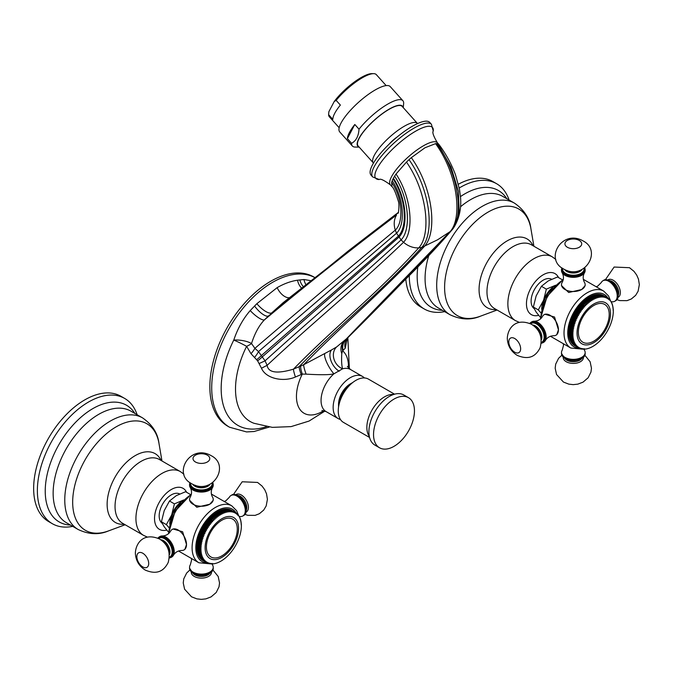 <?xml version="1.0" encoding="UTF-8"?>
<svg xmlns="http://www.w3.org/2000/svg" width="673" height="673" viewBox="0 0 673 673"><rect width="100%" height="100%" fill="white"/><g stroke="black" fill="none" stroke-linecap="round" stroke-linejoin="round"><path stroke-width="1.01" d="M201.151 549.193L196.743 546.653L201.151 549.193L200.461 549.858A28.931 16.699 120 0 0 200.478 550.278L201.193 550.623L200.537 551.305A28.931 16.699 120 0 0 200.571 551.7L201.311 552.003L200.689 552.693A28.931 16.699 120 0 0 200.739 553.071L201.505 553.315L200.916 554.022A28.931 16.699 120 0 0 200.991 554.384L201.782 554.577L201.219 555.284A28.931 16.699 120 0 0 201.328 555.629L202.136 555.763L201.606 556.47A28.931 16.699 120 0 0 201.732 556.798L202.556 556.882L202.068 557.589A28.931 16.699 120 0 0 202.22 557.892L203.053 557.925L202.607 558.632A28.931 16.699 120 0 0 202.775 558.91L203.625 558.893L203.221 559.583A28.931 16.699 120 0 0 203.406 559.843L204.264 559.768L203.894 560.449A28.931 16.699 120 0 0 204.104 560.685L204.971 560.559L204.642 561.232A28.931 16.699 120 0 0 204.87 561.433L205.745 561.265L205.45 561.913A28.931 16.699 120 0 0 205.694 562.09L206.569 561.871L206.325 562.502A28.931 16.699 120 0 0 206.451 562.578A28.931 16.699 120 0 0 206.586 562.653L207.461 562.384L207.25 562.99A28.931 16.699 120 0 0 207.528 563.108L208.403 562.796L208.235 563.377A28.931 16.699 120 0 0 208.521 563.469L209.396 563.116L209.269 563.663A28.931 16.699 120 0 0 209.572 563.73L210.43 563.326L210.346 563.848A28.931 16.699 120 0 0 210.657 563.881L211.515 563.444L211.465 563.932A28.931 16.699 120 0 0 211.793 563.932L212.634 563.461L212.626 563.907A28.931 16.699 120 0 0 212.962 563.881L213.812 563.772A28.931 16.699 120 0 0 214.157 563.722L215.032 563.545A28.931 16.699 120 0 0 215.385 563.461L216.277 563.208A28.931 16.699 120 0 0 216.63 563.091L217.539 562.771A28.931 16.699 120 0 0 217.901 562.628L218.809 562.233A28.931 16.699 120 0 0 219.171 562.064L220.088 561.602A28.931 16.699 120 0 0 220.458 561.4L221.375 560.87A28.931 16.699 120 0 0 221.745 560.651L222.662 560.054A28.931 16.699 120 0 0 223.024 559.801L223.932 559.145A28.931 16.699 120 0 0 224.294 558.868L225.203 558.144A28.931 16.699 120 0 0 225.556 557.85L226.448 557.067A28.931 16.699 120 0 0 226.801 556.748L227.676 555.915A28.931 16.699 120 0 0 228.021 555.578L228.87 554.695A28.931 16.699 120 0 0 229.207 554.333L230.04 553.399A28.931 16.699 120 0 0 230.368 553.021L231.176 552.037A28.931 16.699 120 0 0 231.487 551.641L232.261 550.623A28.931 16.699 120 0 0 232.564 550.211L233.312 549.16A28.931 16.699 120 0 0 233.598 548.739L234.305 547.654A28.931 16.699 120 0 0 234.583 547.216L235.247 546.097A28.931 16.699 120 0 0 235.508 545.652L236.139 544.516A28.931 16.699 120 0 0 236.383 544.053L236.963 542.901A28.931 16.699 120 0 0 237.19 542.438L237.729 541.269A28.931 16.699 120 0 0 237.939 540.798L238.427 539.62A28.931 16.699 120 0 0 238.621 539.149L239.058 537.963A28.931 16.699 120 0 0 239.226 537.491L239.613 536.305A28.931 16.699 120 0 0 239.765 535.826L240.101 534.648A28.931 16.699 120 0 0 240.227 534.177L240.505 533.008A28.931 16.699 120 0 0 240.614 532.536L240.841 531.376A28.931 16.699 120 0 0 240.917 530.921L241.094 529.777A28.931 16.699 120 0 0 241.153 529.331L241.262 528.212A28.931 16.699 120 0 0 241.296 527.767L241.355 526.673A28.931 16.699 120 0 0 241.371 526.244L241.371 525.184A28.931 16.699 -60 0 0 241.355 524.772L241.111 524.629M234.583 512.06L230.864 509.907A28.931 16.699 -60 0 0 230.587 509.789L234.305 511.934A28.931 16.699 -60 0 1 234.583 512.06L234.827 512.927L235.247 512.397L231.495 510.277A28.931 16.699 -60 0 1 231.663 510.319A28.931 16.699 -60 0 1 231.79 510.395M229.594 509.427A28.931 16.699 -60 0 1 229.88 509.52L233.598 511.665A28.931 16.699 -60 0 0 233.312 511.573L229.417 509.562M228.542 509.175A28.931 16.699 -60 0 1 228.845 509.234L232.564 511.379A28.931 16.699 -60 0 0 232.261 511.32L228.315 509.368M227.449 509.015A28.931 16.699 -60 0 1 227.768 509.049L231.487 511.194A28.931 16.699 -60 0 0 231.176 511.169L227.171 509.276M226.321 508.965A28.931 16.699 -60 0 1 226.65 508.973L230.368 511.118A28.931 16.699 -60 0 0 230.04 511.118L226.321 508.965L225.993 509.293M225.152 509.024A28.931 16.699 -60 0 1 225.489 508.998L229.207 511.144A28.931 16.699 -60 0 0 228.87 511.169L225.152 509.024L224.79 509.411M223.958 509.183A28.931 16.699 -60 0 1 224.302 509.125L228.021 511.27A28.931 16.699 -60 0 0 227.676 511.329L223.958 509.183L223.562 509.638M222.729 509.444A28.931 16.699 -60 0 1 223.083 509.36L226.801 511.505A28.931 16.699 -60 0 0 226.448 511.589L222.729 509.444L222.309 509.966M221.484 509.806A28.931 16.699 -60 0 1 221.838 509.688L225.556 511.842A28.931 16.699 -60 0 0 225.203 511.951L221.484 509.806L221.047 510.395M220.214 510.269A28.931 16.699 -60 0 1 220.576 510.126L224.294 512.279A28.931 16.699 -60 0 0 223.932 512.422L220.214 510.269L219.768 510.933M218.944 510.832A28.931 16.699 -60 0 1 219.305 510.664L223.024 512.809A28.931 16.699 -60 0 0 222.662 512.986L218.944 510.832L218.481 511.564M217.657 511.497A28.931 16.699 -60 0 1 218.018 511.295L221.745 513.449A28.931 16.699 -60 0 0 221.375 513.642L217.657 511.497L217.194 512.296M216.37 512.254A28.931 16.699 -60 0 1 216.74 512.027L220.458 514.172A28.931 16.699 -60 0 0 220.088 514.399L216.37 512.254L215.94 513.062L215.453 512.851A28.931 16.699 -60 0 0 215.091 513.095L214.695 513.92L214.174 513.76A28.931 16.699 -60 0 0 213.821 514.029L213.45 514.862L212.912 514.752A28.931 16.699 -60 0 0 212.559 515.047L211.667 515.829A28.931 16.699 -60 0 0 211.314 516.149L210.439 516.982A28.931 16.699 -60 0 0 210.094 517.327L209.244 518.21A28.931 16.699 -60 0 0 208.908 518.572L208.075 519.506A28.931 16.699 -60 0 0 207.747 519.884L206.939 520.86A28.931 16.699 -60 0 0 206.628 521.255L205.854 522.273A28.931 16.699 -60 0 0 205.551 522.685L204.802 523.737A28.931 16.699 -60 0 0 204.516 524.166L203.81 525.251A28.931 16.699 -60 0 0 203.532 525.689L202.859 526.799A28.931 16.699 -60 0 0 202.607 527.245L201.976 528.389A28.931 16.699 -60 0 0 201.732 528.843L201.143 529.996A28.931 16.699 -60 0 0 200.924 530.459L200.386 531.636A28.931 16.699 -60 0 0 200.175 532.099L199.688 533.285A28.931 16.699 -60 0 0 199.494 533.756L199.057 534.942A28.931 16.699 -60 0 0 198.888 535.414L198.493 536.6A28.931 16.699 -60 0 0 198.35 537.071L198.013 538.249A28.931 16.699 -60 0 0 197.887 538.72L197.601 539.897A28.931 16.699 -60 0 0 197.5 540.36L197.273 541.521A28.931 16.699 -60 0 0 197.197 541.975L197.021 543.119A28.931 16.699 -60 0 0 196.962 543.574L197.366 543.935L196.853 544.693A28.931 16.699 -60 0 0 196.819 545.13L197.248 545.45L196.76 546.224A28.931 16.699 -60 0 0 196.743 546.653M197.206 546.922L196.743 547.713A28.931 16.699 -60 0 0 196.76 548.133L200.478 550.278M197.214 548.394L196.819 549.16A28.931 16.699 -60 0 0 196.853 549.555L200.571 551.7M197.315 549.824L196.962 550.548A28.931 16.699 -60 0 0 197.021 550.926L200.739 553.071M197.492 551.195L197.197 551.868A28.931 16.699 -60 0 0 197.273 552.239L200.991 554.384M197.753 552.508L197.5 553.13A28.931 16.699 -60 0 0 197.601 553.484L201.328 555.629M198.089 553.761L197.887 554.325A28.931 16.699 -60 0 0 198.013 554.653L201.732 556.798M198.51 554.939L198.35 555.444A28.931 16.699 -60 0 0 198.493 555.747L202.22 557.892M199.006 556.041L198.888 556.478A28.931 16.699 -60 0 0 199.057 556.764L202.775 558.91M199.578 557.067L199.494 557.437A28.931 16.699 -60 0 0 199.688 557.69L203.406 559.843M200.226 558.01L200.175 558.304A28.931 16.699 -60 0 0 200.386 558.54L204.104 560.685M200.949 558.868L200.924 559.086A28.931 16.699 -60 0 0 201.143 559.288L204.87 561.433M201.74 559.633L201.732 559.768A28.931 16.699 -60 0 0 201.976 559.944L205.694 562.09M172.995 528.978L182.619 531.754L186.514 544.499A11.836 6.831 -120 0 0 178.143 530.004A11.836 6.831 60 0 0 172.229 529.424L172.995 528.978M189.559 499.408A11.836 6.831 180 0 0 193.025 504.237A11.836 6.831 0 0 0 209.757 504.237A11.836 6.831 0 0 0 213.223 499.408L213.223 500.291L209.757 504.237L196.777 507.24L189.559 500.291L189.559 499.408A11.836 6.831 180 0 1 190.291 497.044C191.931 493.889 191.931 490.743 190.291 487.605A11.836 6.831 180 0 1 189.559 485.233L189.559 484.266A11.836 6.831 0 0 0 193.025 489.103A11.836 6.831 0 0 0 205.921 490.583A11.836 6.831 0 0 0 213.223 484.266L212.887 482.566M184.831 549.479L186.514 544.499A11.836 6.831 -120 0 1 184.066 549.917L184.831 549.479M171.026 520.052A18.407 10.625 -60 0 1 180.844 503.051M190.484 494.546L185.58 491.719L176.284 495.648L169.478 501.015L174.425 503.875L183.721 499.946A19.727 11.391 120 0 0 183.721 499.946A19.727 11.391 120 0 0 171.649 514.971A19.727 11.391 120 0 0 169.773 524.124M174.425 503.875L171.649 514.971L166.374 524.629L169.007 527.666M169.478 501.015L164.204 510.681L161.427 521.777L166.374 524.629M161.427 521.777L164.204 526.782L168.502 532.133M162.058 523.215A17.094 9.868 -60 0 1 159.173 515.838A17.094 9.868 -60 0 1 166.525 498.76A17.094 9.868 -60 0 1 179.632 493.948M137.149 414.761A72.322 41.76 -60 0 0 124.673 398.441A72.322 41.76 -60 0 0 68.94 417.824A72.322 41.76 -60 0 0 37.368 490.609A72.322 41.76 120 0 0 52.351 523.712A72.322 41.76 120 0 0 72.718 526.362M52.351 523.712L48.633 521.567A72.322 41.76 120 0 1 33.65 488.455A72.322 41.76 -60 0 1 65.222 415.67A72.322 41.76 -60 0 1 120.955 396.296L124.673 398.441M169.31 558.052L170.95 557.488A11.836 6.831 -120 0 0 172.768 548.007A11.836 6.831 -120 0 0 165.036 537.576A11.836 6.831 -120 0 0 159.114 536.987L159.955 536.507A11.836 6.831 60 0 1 162.37 535.96C165.911 535.809 168.637 534.236 170.547 531.241A11.836 6.831 60 0 1 172.229 529.424M162.37 535.96A11.836 6.831 60 0 1 165.869 537.096A11.836 6.831 -120 0 1 173.474 555.191A11.836 6.831 -120 0 1 171.792 557.008L170.95 557.488M173.474 555.191C175.375 552.197 178.101 550.623 181.643 550.472A11.836 6.831 -120 0 0 184.066 549.917M231.832 495.008C232.875 494.007 234.953 494.192 238.074 495.564C245.25 499.307 249.237 512.893 243.66 515.51A11.836 6.831 60 0 0 245.477 506.029A11.836 6.831 60 0 0 237.746 495.597A11.836 6.831 60 0 0 231.832 495.008L230.99 495.496A11.836 6.831 -120 0 1 236.913 496.077A11.836 6.831 60 0 1 244.644 506.508A11.836 6.831 60 0 1 242.827 515.989A11.836 6.831 60 0 1 240.412 516.544L239.226 516.586M230.99 495.496A11.836 6.831 -120 0 0 229.308 497.313L225.867 500.779L224.286 501.511M211.945 563.848L212.491 564.899A11.836 6.831 180 0 1 213.223 567.263A11.836 6.831 180 0 1 205.921 573.581A11.836 6.831 180 0 1 193.025 572.092A11.836 6.831 0 0 1 189.559 567.263A11.836 6.831 0 0 1 190.291 564.899L191.569 560.18L191.418 558.447M213.223 499.408A11.836 6.831 0 0 0 212.491 497.044C210.851 493.898 210.851 490.752 212.491 487.605A11.836 6.831 0 0 0 213.223 485.233L213.223 484.266M190.291 487.605A11.836 6.831 180 0 0 193.025 490.07A11.836 6.831 0 0 0 212.491 487.605M210.346 563.848L209.892 563.587M209.269 563.663L208.765 563.377M208.235 563.377L207.679 563.057M207.25 562.99L206.636 562.636M205.45 561.913L201.732 559.768M204.642 561.232L200.924 559.086M203.894 560.449L200.175 558.304M203.221 559.583L199.494 557.437M202.607 558.632L198.888 556.478M202.068 557.589L198.35 555.444M201.606 556.47L197.887 554.325M201.219 555.284L197.5 553.13M200.916 554.022L197.197 551.868M200.689 552.693L196.962 550.548M200.537 551.305L196.819 549.16M200.461 549.858L196.743 547.713M200.461 548.798A28.931 16.699 -60 0 1 200.478 548.369L196.76 546.224M197.248 545.45L201.193 547.721L200.478 548.369M201.193 547.721L196.819 545.13M200.537 547.275A28.931 16.699 -60 0 1 200.571 546.838L196.853 544.693M197.366 543.935L201.311 546.215L200.571 546.838M201.311 546.215L196.962 543.574M200.689 545.719A28.931 16.699 -60 0 1 200.739 545.265L197.021 543.119M197.559 542.388L201.505 544.667L200.739 545.265M201.505 544.667L197.197 541.975M200.916 544.129A28.931 16.699 -60 0 1 200.991 543.666L197.273 541.521M197.837 540.814L201.782 543.094L200.991 543.666M201.782 543.094L197.5 540.36M201.219 542.505A28.931 16.699 -60 0 1 201.328 542.043L197.601 539.897M198.182 539.216L202.136 541.496L201.328 542.043M202.136 541.496L197.887 538.72M201.606 540.865A28.931 16.699 -60 0 1 201.732 540.402L198.013 538.249M198.611 537.609L202.556 539.889L201.732 540.402M202.556 539.889L198.35 537.071M202.068 539.216A28.931 16.699 -60 0 1 202.22 538.745L198.493 536.6M199.107 535.994L203.053 538.274L202.22 538.745M203.053 538.274L198.888 535.414M202.607 537.559A28.931 16.699 -60 0 1 202.775 537.088L199.057 534.942M199.679 534.37L203.625 536.65L202.775 537.088M203.625 536.65L199.494 533.756M203.221 535.901A28.931 16.699 -60 0 1 203.406 535.43L199.688 533.285M200.318 532.755L204.264 535.035L203.406 535.43M204.264 535.035L200.175 532.099M203.894 534.253A28.931 16.699 -60 0 1 204.104 533.782L200.386 531.636M201.025 531.148L204.971 533.428L204.104 533.782M204.971 533.428L204.642 532.612L200.924 530.459M204.642 532.612A28.931 16.699 -60 0 1 204.87 532.15L201.143 529.996M201.791 529.558L205.745 531.838L204.87 532.15M205.745 531.838L205.45 530.989L201.732 528.843M205.45 530.989A28.931 16.699 -60 0 1 205.694 530.534L201.976 528.389M202.623 527.985L206.569 530.265L205.694 530.534M206.569 530.265L206.325 529.399L202.607 527.245M206.325 529.399A28.931 16.699 -60 0 1 206.586 528.944L202.859 526.799M203.515 526.446L207.461 528.726L206.586 528.944M207.461 528.726L207.25 527.834L203.532 525.689M207.25 527.834A28.931 16.699 -60 0 1 207.528 527.396L203.81 525.251M204.457 524.948L208.403 527.228L207.528 527.396M208.403 527.228L208.235 526.311L204.516 524.166M208.235 526.311A28.931 16.699 -60 0 1 208.521 525.882L204.802 523.737M205.45 523.485L209.396 525.764L208.521 525.882M209.396 525.764L209.269 524.831L205.551 522.685M209.269 524.831A28.931 16.699 -60 0 1 209.572 524.418L205.854 522.273M206.485 522.071L210.43 524.351L209.572 524.418M210.43 524.351L210.346 523.401L206.628 521.255M210.346 523.401A28.931 16.699 -60 0 1 210.657 523.005L206.939 520.86M207.57 520.709L211.515 522.988L210.657 523.005M211.515 522.988L211.465 522.029L207.747 519.884M211.465 522.029A28.931 16.699 -60 0 1 211.793 521.651L208.075 519.506M208.689 519.405L212.634 521.684L211.793 521.651M212.634 521.684L212.626 520.717L208.908 518.572M212.626 520.717A28.931 16.699 -60 0 1 212.962 520.355L209.244 518.21M209.841 518.16L212.962 520.355M213.787 520.439L213.812 519.472L210.094 517.327M213.812 519.472A28.931 16.699 -60 0 1 214.157 519.127L210.439 516.982M211.019 516.99L214.157 519.127M214.965 519.27L215.032 518.294L211.314 516.149M215.032 518.294A28.931 16.699 -60 0 1 215.385 517.974L211.667 515.829M212.222 515.888L215.385 517.974M216.176 518.168L216.277 517.201L212.559 515.047M216.277 517.201A28.931 16.699 -60 0 1 216.63 516.898L212.912 514.752M213.45 514.862L216.63 516.898M217.396 517.142L217.539 516.183L213.821 514.029M217.539 516.183A28.931 16.699 -60 0 1 217.901 515.905L214.174 513.76M214.695 513.92L217.901 515.905M218.641 516.199L218.809 515.249L215.091 513.095M218.809 515.249A28.931 16.699 -60 0 1 219.171 514.996L215.453 512.851M215.94 513.062L219.171 514.996M220.088 514.399L219.886 515.341M221.375 513.642L221.148 514.567L220.458 514.172M222.662 512.986L222.401 513.894L221.745 513.449M223.932 512.422L223.655 513.306L223.024 512.809M225.203 511.951L224.891 512.818L224.294 512.279M226.448 511.589L226.12 512.431L225.556 511.842M227.676 511.329L227.323 512.136L226.801 511.505M228.87 511.169L228.5 511.943L228.021 511.27M230.04 511.118L229.661 511.85L229.207 511.144M231.176 511.169L230.78 511.867L230.368 511.118M232.261 511.32L231.857 511.985L231.487 511.194M233.312 511.573L232.892 512.195L232.564 511.379M234.305 511.934L233.884 512.515L233.598 511.665M235.247 512.397A28.931 16.699 -60 0 1 235.382 512.473A28.931 16.699 -60 0 1 235.508 512.548L235.718 513.44L236.139 512.952L235.525 512.599M207.234 562.981A30.243 17.464 120 0 1 195.809 547.721A30.243 17.464 120 0 1 212.062 514.365A30.243 17.464 120 0 1 236.122 512.944A28.931 16.699 -60 0 1 236.383 513.137L236.551 514.046L236.963 513.617L236.416 513.297M236.963 513.617A28.931 16.699 -60 0 1 237.19 513.819L237.317 514.752L237.729 514.365L237.233 514.071M237.729 514.365A28.931 16.699 -60 0 1 237.939 514.593L238.023 515.543L238.427 515.207L237.973 514.946M238.427 515.207A28.931 16.699 -60 0 1 238.621 515.459L238.646 515.897M239.058 516.141A28.931 16.699 -60 0 1 239.226 516.418L239.235 516.931M239.613 517.15A28.931 16.699 -60 0 1 239.765 517.453L239.748 518.042M240.101 518.252A28.931 16.699 -60 0 1 240.227 518.572L240.185 519.236M240.505 519.421A28.931 16.699 -60 0 1 240.614 519.766L240.539 520.49M240.841 520.666A28.931 16.699 -60 0 1 240.917 521.028L240.808 521.811M241.094 521.97A28.931 16.699 -60 0 1 241.153 522.357L241.001 523.19M241.262 523.342A28.931 16.699 -60 0 1 241.296 523.745L241.355 524.772M221.846 555.881A21.83 12.602 -60 0 1 206.409 546.972A21.83 12.602 -60 0 1 221.846 520.237A21.83 12.602 -60 0 1 237.283 529.146A21.83 12.602 -60 0 1 221.846 555.881M573.085 334.464L568.677 331.924L573.085 334.464L572.395 335.129A28.931 16.699 120 0 0 572.403 335.549L573.127 335.894L572.462 336.576A28.931 16.699 120 0 0 572.496 336.971L573.245 337.266L572.614 337.955A28.931 16.699 120 0 0 572.673 338.342L573.438 338.586L572.841 339.285A28.931 16.699 120 0 0 572.925 339.655L573.716 339.84L573.152 340.546A28.931 16.699 120 0 0 573.253 340.9L574.061 341.034L573.539 341.741A28.931 16.699 120 0 0 573.665 342.069L574.49 342.153L574.002 342.86A28.931 16.699 120 0 0 574.145 343.163L574.986 343.196L574.54 343.895A28.931 16.699 120 0 0 574.7 344.181L575.558 344.155L575.146 344.854A28.931 16.699 120 0 0 575.331 345.106L576.197 345.039L575.827 345.72A28.931 16.699 120 0 0 576.029 345.947L576.904 345.829L576.568 346.494A28.931 16.699 120 0 0 576.795 346.704L577.67 346.528L577.384 347.184A28.931 16.699 120 0 0 577.627 347.361L578.502 347.142L578.25 347.773A28.931 16.699 120 0 0 578.385 347.848A28.931 16.699 120 0 0 578.511 347.916L579.394 347.655L579.184 348.261A28.931 16.699 120 0 0 579.453 348.378L580.328 348.067L580.168 348.648A28.931 16.699 120 0 0 580.454 348.74L581.321 348.387L581.194 348.934A28.931 16.699 120 0 0 581.497 349.001L582.364 348.597L582.28 349.119A28.931 16.699 120 0 0 582.591 349.152L583.441 348.715L583.398 349.194A28.931 16.699 120 0 0 583.727 349.203L584.559 348.723L584.551 349.169A28.931 16.699 120 0 0 584.887 349.144L585.746 349.043A28.931 16.699 120 0 0 586.09 348.984L586.965 348.807A28.931 16.699 120 0 0 587.319 348.723L588.202 348.479A28.931 16.699 120 0 0 588.564 348.362L589.464 348.042A28.931 16.699 120 0 0 589.826 347.899L590.743 347.504A28.931 16.699 120 0 0 591.104 347.335L592.021 346.873A28.931 16.699 120 0 0 592.383 346.671L593.308 346.141A28.931 16.699 120 0 0 593.67 345.914L594.587 345.325A28.931 16.699 120 0 0 594.957 345.072L595.866 344.408A28.931 16.699 120 0 0 596.228 344.139L597.128 343.415A28.931 16.699 120 0 0 597.489 343.121L598.381 342.338A28.931 16.699 120 0 0 598.726 342.019L599.601 341.186A28.931 16.699 120 0 0 599.946 340.841L600.804 339.958A28.931 16.699 120 0 0 601.14 339.596L601.973 338.662A28.931 16.699 120 0 0 602.293 338.283L603.101 337.308A28.931 16.699 120 0 0 603.42 336.912L604.194 335.894A28.931 16.699 120 0 0 604.497 335.482L605.237 334.431A28.931 16.699 120 0 0 605.532 334.001L606.238 332.916A28.931 16.699 120 0 0 606.508 332.479L607.181 331.368A28.931 16.699 120 0 0 607.441 330.923L608.072 329.778A28.931 16.699 120 0 0 608.308 329.324L608.897 328.172A28.931 16.699 120 0 0 609.124 327.709L609.662 326.531A28.931 16.699 120 0 0 609.864 326.069L610.361 324.882A28.931 16.699 120 0 0 610.546 324.411L610.991 323.225A28.931 16.699 120 0 0 611.151 322.754L611.547 321.568A28.931 16.699 120 0 0 611.69 321.097L612.026 319.919A28.931 16.699 120 0 0 612.152 319.448L612.438 318.27A28.931 16.699 120 0 0 612.539 317.807L612.767 316.647A28.931 16.699 120 0 0 612.851 316.192L613.019 315.048A28.931 16.699 120 0 0 613.078 314.594L613.196 313.475A28.931 16.699 120 0 0 613.229 313.038L613.288 311.944A28.931 16.699 120 0 0 613.296 311.515L613.296 310.455A28.931 16.699 -60 0 0 613.288 310.034L613.044 309.9M606.508 297.323L602.789 295.178A28.931 16.699 -60 0 0 602.52 295.06L606.238 297.205A28.931 16.699 -60 0 1 606.508 297.323L606.76 298.198L607.181 297.668L603.462 295.514A28.931 16.699 -60 0 1 603.588 295.59A28.931 16.699 -60 0 1 603.723 295.666M601.519 294.698A28.931 16.699 -60 0 1 601.805 294.791L605.532 296.936A28.931 16.699 -60 0 0 605.237 296.843L601.342 294.833M600.476 294.438A28.931 16.699 -60 0 1 600.779 294.505L604.497 296.65A28.931 16.699 -60 0 0 604.194 296.591L600.24 294.631M599.382 294.286A28.931 16.699 -60 0 1 599.693 294.32L603.42 296.465A28.931 16.699 -60 0 0 603.101 296.431L599.105 294.538M598.247 294.236A28.931 16.699 -60 0 1 598.575 294.236L602.293 296.389A28.931 16.699 -60 0 0 601.973 296.381L598.247 294.236L597.927 294.555M597.086 294.286A28.931 16.699 -60 0 1 597.422 294.261L601.14 296.414A28.931 16.699 -60 0 0 600.804 296.44L597.086 294.286L596.724 294.681M595.883 294.446A28.931 16.699 -60 0 1 596.228 294.395L599.946 296.541A28.931 16.699 -60 0 0 599.601 296.6L595.883 294.446L595.496 294.9M594.654 294.707A28.931 16.699 -60 0 1 595.008 294.623L598.726 296.776A28.931 16.699 -60 0 0 598.381 296.86L594.654 294.707L594.242 295.237M593.409 295.077A28.931 16.699 -60 0 1 593.771 294.959L597.489 297.104A28.931 16.699 -60 0 0 597.128 297.222L593.409 295.077L592.972 295.666M592.147 295.54A28.931 16.699 -60 0 1 592.509 295.397L596.228 297.542A28.931 16.699 -60 0 0 595.866 297.685L592.147 295.54L591.693 296.204M590.869 296.103A28.931 16.699 -60 0 1 591.231 295.935L594.957 298.08A28.931 16.699 -60 0 0 594.587 298.248L590.869 296.103L590.414 296.835M589.59 296.768A28.931 16.699 -60 0 1 589.952 296.566L593.67 298.711A28.931 16.699 -60 0 0 593.308 298.913L589.59 296.768L589.127 297.559M588.303 297.516A28.931 16.699 -60 0 1 588.665 297.298L592.383 299.443A28.931 16.699 -60 0 0 592.021 299.67L588.303 297.516L587.874 298.332L587.386 298.114A28.931 16.699 -60 0 0 587.016 298.366L586.62 299.191L586.107 299.022A28.931 16.699 -60 0 0 585.746 299.3L585.384 300.133L584.845 300.023A28.931 16.699 -60 0 0 584.484 300.318L583.592 301.1A28.931 16.699 -60 0 0 583.247 301.42L582.372 302.253A28.931 16.699 -60 0 0 582.027 302.589L581.169 303.481A28.931 16.699 -60 0 0 580.833 303.834L580 304.768A28.931 16.699 -60 0 0 579.68 305.147L578.873 306.131A28.931 16.699 -60 0 0 578.553 306.526L577.779 307.544A28.931 16.699 -60 0 0 577.476 307.956L576.736 309.008A28.931 16.699 -60 0 0 576.441 309.429L575.735 310.522A28.931 16.699 -60 0 0 575.465 310.96L574.792 312.07A28.931 16.699 -60 0 0 574.532 312.516L573.901 313.652A28.931 16.699 -60 0 0 573.665 314.114L573.076 315.267A28.931 16.699 -60 0 0 572.849 315.73L572.311 316.899A28.931 16.699 -60 0 0 572.109 317.37L571.613 318.548A28.931 16.699 -60 0 0 571.427 319.019L570.982 320.205A28.931 16.699 -60 0 0 570.822 320.676L570.426 321.871A28.931 16.699 -60 0 0 570.283 322.342L569.947 323.52A28.931 16.699 -60 0 0 569.821 323.991L569.535 325.16A28.931 16.699 -60 0 0 569.434 325.631L569.207 326.792A28.931 16.699 -60 0 0 569.122 327.246L569.493 327.658L568.954 328.39A28.931 16.699 -60 0 0 568.895 328.836L569.291 329.206L568.778 329.955A28.931 16.699 -60 0 0 568.744 330.401L569.173 330.712L568.685 331.495A28.931 16.699 -60 0 0 568.677 331.924M569.139 332.184L568.677 332.984A28.931 16.699 -60 0 0 568.685 333.396L572.403 335.549M569.148 333.665L568.744 334.422A28.931 16.699 -60 0 0 568.778 334.826L572.496 336.971M569.24 335.095L568.895 335.81A28.931 16.699 -60 0 0 568.954 336.197L572.673 338.342M569.417 336.466L569.122 337.139A28.931 16.699 -60 0 0 569.207 337.51L572.925 339.655M569.678 337.779L569.434 338.401A28.931 16.699 -60 0 0 569.535 338.746L573.253 340.9M570.014 339.024L569.821 339.596A28.931 16.699 -60 0 0 569.947 339.924L573.665 342.069M570.435 340.202L570.283 340.715A28.931 16.699 -60 0 0 570.426 341.018L574.145 343.163M570.931 341.312L570.822 341.749A28.931 16.699 -60 0 0 570.982 342.027L574.7 344.181M571.512 342.33L571.427 342.708A28.931 16.699 -60 0 0 571.613 342.961L575.331 345.106M572.159 343.272L572.109 343.575A28.931 16.699 -60 0 0 572.311 343.802L576.029 345.947M572.883 344.13L572.849 344.349A28.931 16.699 -60 0 0 573.076 344.559L576.795 346.704M573.674 344.896L573.665 345.039A28.931 16.699 -60 0 0 573.901 345.215L577.627 347.361M544.92 314.249L554.544 317.025L558.439 329.77A11.836 6.831 -120 0 0 550.077 315.275A11.836 6.831 60 0 0 544.154 314.686L544.92 314.249M561.484 284.679A11.836 6.831 180 0 0 564.95 289.508A11.836 6.831 0 0 0 581.691 289.508A11.836 6.831 0 0 0 585.157 284.679L585.157 285.562L581.691 289.508L568.702 292.503L561.484 285.562L561.484 284.679A11.836 6.831 180 0 1 562.216 282.307C563.856 279.16 563.856 276.014 562.216 272.868A11.836 6.831 180 0 1 561.484 270.504L561.484 269.536A11.836 6.831 0 0 0 564.95 274.365A11.836 6.831 0 0 0 577.846 275.854A11.836 6.831 0 0 0 585.157 269.536L584.82 267.837M556.756 334.75L558.439 329.77A11.836 6.831 -120 0 1 555.991 335.188L556.756 334.75M542.96 305.323A18.407 10.625 -60 0 1 552.777 288.322M562.409 279.817L557.513 276.99L548.217 280.919L541.412 286.286L546.358 289.146L555.671 285.201A19.727 11.391 120 0 0 555.654 285.217A19.727 11.391 120 0 0 543.574 300.242A19.727 11.391 120 0 0 541.706 309.395M546.358 289.146L543.574 300.242L538.299 309.9L540.941 312.937M541.412 286.286L536.137 295.943L533.353 307.039L538.299 309.9M533.353 307.039L536.137 312.053L540.436 317.404M533.992 308.486A17.094 9.868 -60 0 1 531.106 301.1A17.094 9.868 -60 0 1 538.45 284.023A17.094 9.868 -60 0 1 551.557 279.219M409.302 275.686A72.322 41.76 -60 0 0 409.302 275.871A72.322 41.76 120 0 0 424.276 308.983A72.322 41.76 120 0 0 444.643 311.633M459.247 187.994A72.322 41.76 -60 0 1 496.598 183.712A72.322 41.76 -60 0 1 509.082 200.032M458.389 184.217A72.322 41.76 -60 0 1 492.88 181.567L496.598 183.712M405.811 279.169A72.322 41.76 120 0 0 420.558 306.838L424.276 308.983M541.243 343.314L542.884 342.759A11.836 6.831 -120 0 0 544.693 333.278A11.836 6.831 -120 0 0 536.961 322.847A11.836 6.831 -120 0 0 531.047 322.258L531.88 321.778A11.836 6.831 60 0 1 534.303 321.231C537.845 321.08 540.57 319.507 542.472 316.512A11.836 6.831 60 0 1 544.154 314.686M534.303 321.231A11.836 6.831 60 0 1 537.803 322.359A11.836 6.831 -120 0 1 545.399 340.454A11.836 6.831 -120 0 1 543.717 342.271L542.884 342.759M545.399 340.454C547.3 337.467 550.026 335.894 553.576 335.734A11.836 6.831 -120 0 0 555.991 335.188M603.757 280.279C604.8 279.278 606.886 279.463 610.007 280.834C617.183 284.578 621.171 298.156 615.593 300.781A11.836 6.831 60 0 0 617.41 291.291A11.836 6.831 60 0 0 609.679 280.868A11.836 6.831 60 0 0 603.757 280.279L602.924 280.759A11.836 6.831 -120 0 1 608.838 281.348A11.836 6.831 60 0 1 616.569 291.779A11.836 6.831 60 0 1 614.76 301.26A11.836 6.831 60 0 1 612.337 301.807L611.16 301.857M602.924 280.759A11.836 6.831 -120 0 0 601.241 282.584L597.792 286.05L596.219 286.782M583.87 349.119L584.425 350.162A11.836 6.831 180 0 1 585.157 352.534A11.836 6.831 180 0 1 577.846 358.844A11.836 6.831 180 0 1 564.95 357.363A11.836 6.831 0 0 1 561.484 352.534A11.836 6.831 0 0 1 562.216 350.162L563.494 345.451L563.343 343.718M585.157 284.679A11.836 6.831 0 0 0 584.425 282.307C582.784 279.169 582.784 276.023 584.425 272.868A11.836 6.831 0 0 0 585.157 270.504L585.157 269.536M562.216 272.868A11.836 6.831 180 0 0 564.95 275.333A11.836 6.831 0 0 0 584.425 272.868M583.398 349.194L582.978 348.959M582.28 349.119L581.817 348.858M581.194 348.934L580.698 348.648M580.168 348.648L579.613 348.328M579.184 348.261L578.57 347.907M577.384 347.184L573.665 345.039M576.568 346.494L572.849 344.349M575.827 345.72L572.109 343.575M575.146 344.854L571.427 342.708M574.54 343.895L570.822 341.749M574.002 342.86L570.283 340.715M573.539 341.741L569.821 339.596M573.152 340.546L569.434 338.401M572.841 339.285L569.122 337.139M572.614 337.955L568.895 335.81M572.462 336.576L568.744 334.422M572.395 335.129L568.677 332.984M572.395 334.069A28.931 16.699 -60 0 1 572.403 333.64L568.685 331.495M569.173 330.712L573.127 332.992L572.403 333.64M573.127 332.992L568.744 330.401M572.462 332.546A28.931 16.699 -60 0 1 572.496 332.109L568.778 329.955M569.291 329.206L573.245 331.478L572.496 332.109M573.245 331.478L568.895 328.836M572.614 330.99A28.931 16.699 -60 0 1 572.673 330.536L568.954 328.39M569.493 327.658L573.438 329.938L572.673 330.536M573.438 329.938L569.122 327.246M572.841 329.391A28.931 16.699 -60 0 1 572.925 328.937L569.207 326.792M569.762 326.085L573.716 328.365L572.925 328.937M573.716 328.365L569.434 325.631M573.152 327.776A28.931 16.699 -60 0 1 573.253 327.314L569.535 325.16M570.115 324.487L574.061 326.767L573.253 327.314M574.061 326.767L569.821 323.991M573.539 326.136A28.931 16.699 -60 0 1 573.665 325.665L569.947 323.52M570.536 322.88L574.49 325.16L573.665 325.665M574.49 325.16L570.283 322.342M574.002 324.487A28.931 16.699 -60 0 1 574.145 324.016L570.426 321.871M571.04 321.257L574.986 323.536L574.145 324.016M574.986 323.536L570.822 320.676M574.54 322.83A28.931 16.699 -60 0 1 574.7 322.359L570.982 320.205M571.613 319.641L575.558 321.921L574.7 322.359M575.558 321.921L571.427 319.019M575.146 321.172A28.931 16.699 -60 0 1 575.331 320.701L571.613 318.548M572.252 318.018L576.197 320.298L575.331 320.701M576.197 320.298L572.109 317.37M575.827 319.515A28.931 16.699 -60 0 1 576.029 319.052L572.311 316.899M572.95 316.411L576.904 318.691L576.029 319.052M576.904 318.691L576.568 317.875L572.849 315.73M576.568 317.875A28.931 16.699 -60 0 1 576.795 317.412L573.076 315.267M573.724 314.821L577.67 317.101L576.795 317.412M577.67 317.101L577.384 316.26L573.665 314.114M577.384 316.26A28.931 16.699 -60 0 1 577.627 315.805L573.901 313.652M574.557 313.256L578.502 315.536L577.627 315.805M578.502 315.536L578.25 314.661L574.532 312.516M578.25 314.661A28.931 16.699 -60 0 1 578.511 314.215L574.792 312.07M575.44 311.717L579.394 313.997L578.511 314.215M579.394 313.997L579.184 313.105L575.465 310.96M579.184 313.105A28.931 16.699 -60 0 1 579.453 312.667L575.735 310.522M576.382 310.211L580.328 312.491L579.453 312.667M580.328 312.491L580.168 311.582L576.441 309.429M580.168 311.582A28.931 16.699 -60 0 1 580.454 311.153L576.736 309.008M577.375 308.756L581.321 311.035L580.454 311.153M581.321 311.035L581.194 310.102L577.476 307.956M581.194 310.102A28.931 16.699 -60 0 1 581.497 309.689L577.779 307.544M578.418 307.342L582.364 309.622L581.497 309.689M582.364 309.622L582.28 308.671L578.553 306.526M582.28 308.671A28.931 16.699 -60 0 1 582.591 308.276L578.873 306.131M579.495 305.979L583.441 308.259L582.591 308.276M583.441 308.259L583.398 307.3L579.68 305.147M583.398 307.3A28.931 16.699 -60 0 1 583.727 306.922L580 304.768M580.614 304.676L584.559 306.955L583.727 306.922M584.559 306.955L584.551 305.988L580.833 303.834M584.551 305.988A28.931 16.699 -60 0 1 584.887 305.626L581.169 303.481M581.766 303.43L584.887 305.626M585.712 305.71L585.746 304.743L582.027 302.589M585.746 304.743A28.931 16.699 -60 0 1 586.09 304.398L582.372 302.253M582.953 302.261L586.09 304.398M586.898 304.533L586.965 303.565L583.247 301.42M586.965 303.565A28.931 16.699 -60 0 1 587.319 303.245L583.592 301.1M584.156 301.159L587.319 303.245M588.101 303.439L588.202 302.463L584.484 300.318M588.202 302.463A28.931 16.699 -60 0 1 588.564 302.169L584.845 300.023M585.384 300.133L588.564 302.169M589.329 302.413L589.464 301.445L585.746 299.3M589.464 301.445A28.931 16.699 -60 0 1 589.826 301.176L586.107 299.022M586.62 299.191L589.826 301.176M590.566 301.47L590.743 300.511L587.016 298.366M590.743 300.511A28.931 16.699 -60 0 1 591.104 300.267L587.386 298.114M587.874 298.332L591.104 300.267M592.021 299.67L591.819 300.612M593.308 298.913L593.073 299.838L592.383 299.443M594.587 298.248L594.326 299.157L593.67 298.711M595.866 297.685L595.58 298.576L594.957 298.08M597.128 297.222L596.825 298.089L596.228 297.542M598.381 296.86L598.045 297.693L597.489 297.104M599.601 296.6L599.256 297.407L598.726 296.776M600.804 296.44L600.434 297.214L599.946 296.541M601.973 296.381L601.586 297.121L601.14 296.414M603.101 296.431L602.705 297.138L602.293 296.389M604.194 296.591L603.79 297.247L603.42 296.465M605.237 296.843L604.825 297.466L604.497 296.65M606.238 297.205L605.818 297.777L605.532 296.936M607.181 297.668A28.931 16.699 -60 0 1 607.307 297.735A28.931 16.699 -60 0 1 607.441 297.811L607.652 298.711L608.072 298.223L607.45 297.87M579.159 348.244A30.243 17.464 120 0 1 567.743 332.992A30.243 17.464 120 0 1 583.996 299.636A30.243 17.464 120 0 1 608.047 298.215A28.931 16.699 -60 0 1 608.308 298.4L608.476 299.317L608.897 298.879L608.342 298.56M608.897 298.879A28.931 16.699 -60 0 1 609.124 299.09L609.25 300.015L609.662 299.636L609.158 299.342M609.662 299.636A28.931 16.699 -60 0 1 609.864 299.864L609.906 300.208M610.361 300.478A28.931 16.699 -60 0 1 610.546 300.73L610.571 301.168M610.991 301.403A28.931 16.699 -60 0 1 611.151 301.689L611.168 302.202M611.547 302.421A28.931 16.699 -60 0 1 611.69 302.724L611.681 303.313M612.026 303.515A28.931 16.699 -60 0 1 612.152 303.843L612.11 304.499M612.438 304.684A28.931 16.699 -60 0 1 612.539 305.037L612.472 305.761M612.767 305.929A28.931 16.699 -60 0 1 612.851 306.299L612.741 307.081M613.019 307.241A28.931 16.699 -60 0 1 613.078 307.628L612.935 308.461M613.196 308.613A28.931 16.699 -60 0 1 613.229 309.008L613.288 310.034M593.779 341.152A21.83 12.602 -60 0 1 578.343 332.243A21.83 12.602 -60 0 1 593.779 305.508A21.83 12.602 -60 0 1 609.208 314.417A21.83 12.602 -60 0 1 593.779 341.152M311.33 280.75L303.977 279.522L297.533 280.204C290.795 281.213 283.998 283.686 277.158 287.632L256.867 303.691L250.213 310.564C243.113 318.783 237.628 328.617 233.767 340.075A13.149 1.144 -153.5 0 1 246.621 346.334L250.987 353.695L257.624 360.829L261.486 368.24C265.869 378.815 283.686 382.23 295.413 376.998L302.295 374.095L306.106 374.138C320.903 375.004 330.182 374.895 333.926 373.818L342.591 368.812C341.648 365.641 341.371 360.551 341.775 353.544L342.616 350.81L345.224 348.244L347.293 338.216M295.413 376.998A13.149 1.43 69.3 0 1 293.428 369.166L303.674 364.724L331.621 349.867L336.677 346.906L347.52 337.939M301.243 374.558A13.149 2.297 64.8 0 1 299.224 366.524C339.89 325.025 381.877 291.384 421.735 247.437L437.559 239.807L450.052 231.663L452.365 229.518C417.302 267.408 382.214 303.708 347.1 338.426L347.1 338.426M261.486 368.24A13.149 0.429 151.6 0 1 267.122 365.346C268.283 372.724 277.049 373.995 293.428 369.166C334.902 326.792 377.999 292.94 418.715 247.9L421.735 247.437C434.565 234.154 431.09 190.905 409.041 159.669A31.555 8.816 138.1 0 0 406.475 162.075L396.035 174.029A31.555 8.816 138.1 0 0 394.614 176.158A31.555 8.816 138.1 0 0 393.402 178.227A31.555 8.816 138.1 0 0 393.057 178.883A31.555 8.816 138.1 0 0 392.199 180.743A31.555 8.816 138.1 0 0 391.644 182.375L391.955 186.64C393.503 187.616 395.598 192.394 398.265 200.975C399.661 204.163 398.424 214.872 398.037 213.013L398.122 212.92M259.164 363.529L265.069 360.837L267.122 365.346C312.911 322.434 357.06 286.774 403.514 242.297C408.242 246.242 413.315 248.101 418.715 247.9C431.191 234.742 427.776 192.579 406.475 162.075M254.68 357.313A13.149 3.214 132.2 0 0 258.499 351.584L265.069 360.837C311.229 318.977 354.116 282.954 401.083 239.924L403.514 242.297C414.189 231.352 411.758 197.626 396.035 174.029M250.987 353.695A13.149 3.937 136.6 0 0 254.882 348.345L258.499 351.584L396.54 233.195L401.083 239.924C411.329 229.619 409.1 197.955 394.614 176.158M324.966 411.052L309.058 421.062L291.106 426.615L272.329 427.363L253.982 423.283A70.867 40.918 120 0 1 246.621 346.334A13.149 3.702 162.8 0 0 251.534 343.533L254.882 348.345C300.982 308.899 347.79 269.503 395.295 230.141L396.54 233.195C405.726 224.488 403.893 197.929 392.199 180.743M266.558 426.615A80.356 46.395 120 0 1 221.173 388.548A80.356 46.395 -60 0 1 233.767 340.075A13.149 4.215 -171.9 0 1 251.534 343.533C254.739 333.396 259.038 325.496 264.439 319.852C307.771 283.762 351.802 248.833 396.515 215.057C393.941 219.457 393.537 224.479 395.295 230.141C404.036 222.082 402.311 197.635 391.644 182.375M303.977 279.522A13.149 10.305 -93 0 0 306.08 284.856M345.224 348.244A13.149 11.685 39.6 0 1 347.218 338.292M348.421 367.912A36.771 21.233 -60 0 0 342.616 350.81A13.149 11.172 47.6 0 1 345.039 340.294M341.775 353.544A13.149 11.559 42.9 0 1 343.726 341.606L450.052 231.663C462.393 218.784 458.372 175.131 435.591 143.635L424.974 147.766L411.329 157.65A31.555 8.816 138.1 0 0 409.041 159.669M364.396 377.948A24.329 14.049 -60 0 0 362.511 376.451A24.329 14.049 -60 0 0 343.768 382.971A24.329 14.049 -60 0 0 333.143 407.451A24.329 14.049 120 0 0 338.183 418.589A24.329 14.049 120 0 0 340.42 419.472M338.183 418.589L326.094 411.607A24.329 14.049 120 0 1 321.055 400.469A24.329 14.049 -60 0 1 333.926 373.818A13.149 3.256 60.8 0 1 326.901 362.747A13.149 3.256 60.8 0 1 324.756 353.796M306.106 374.138A13.149 1.8 68.1 0 1 303.674 364.724C343.768 323.679 384.687 289.609 424.167 246.612C437.29 233.287 433.833 189.298 411.329 157.65M323.747 410.656A36.771 21.233 -60 0 1 299.249 408.368A36.771 21.233 -60 0 1 302.295 374.095A13.149 2.667 66.6 0 1 300.73 365.885M250.213 310.564A13.149 3.432 -137 0 0 264.439 319.852L268.577 315.898L348.631 250.659L398.113 212.861M254.545 305.996A13.149 4.408 -131.1 0 0 268.577 315.898L329.644 266.289M256.867 303.691A13.149 4.459 -135.5 0 0 271.732 312.886L283.198 302.631L331.242 264.96M297.533 280.204A13.149 9.75 -97.9 0 0 301.74 288.246M299.805 279.867A13.149 9.994 -103.8 0 0 303.531 286.849M437.972 143.896L450.994 167.114L458.414 191.292L459.154 212.104L454.418 226.574C459.323 217.926 461.375 208.378 460.576 197.929L459.516 189.365L455.503 174.845C451.465 164.069 446.022 154.058 439.2 144.804L437.972 143.896A31.555 8.816 138.1 0 0 436.811 143.635A31.555 8.816 138.1 0 0 435.591 143.635M343.07 350.414A13.149 11.399 50.5 0 1 345.779 339.646C381.759 300.856 416.326 271.497 451.92 230.015L453.695 227.701M347.361 366.432L350.423 369.469A24.329 14.049 -60 0 0 342.591 368.812A13.149 10.928 58.6 0 1 333.867 358.726A13.149 10.928 58.6 0 1 336.677 346.906M372.682 176.957A39.446 11.02 138.1 0 1 382.365 155.042A39.446 11.02 138.1 0 1 413.845 128.24A39.446 11.02 -41.9 0 1 431.435 124.303L429.753 122.419A39.446 11.02 -41.9 0 0 412.162 126.364A39.446 11.02 138.1 0 0 380.674 153.166A39.446 11.02 138.1 0 0 370.991 175.073L372.682 176.957L379.252 179.523A38.092 10.633 138.1 0 1 381.869 161.175A38.092 10.633 138.1 0 1 415.477 131.285A38.092 10.633 -41.9 0 1 433.269 131.109C432.1 132.194 433.462 136.072 437.357 142.726L439.04 144.611M397.205 136.939A13.149 3.676 138.1 0 0 388.977 144.316M373.279 162.849L358.112 145.932A29.587 8.261 138.1 0 1 365.372 129.494A29.587 8.261 138.1 0 1 388.986 109.388A29.587 8.261 -41.9 0 1 402.185 106.435L417.353 123.361A29.587 8.261 -41.9 0 0 404.162 126.314A29.587 8.261 138.1 0 0 380.548 146.42A29.587 8.261 138.1 0 0 373.279 162.849A29.587 8.261 138.1 0 0 373.481 163.051M359.02 146.933A29.982 8.37 -41.9 0 1 363.807 131.201A29.982 8.37 -41.9 0 1 389.103 109.169A29.982 8.37 -41.9 0 1 403.085 107.444M354.814 124.48A33.928 9.472 138.1 0 0 347.369 138.604L354.814 124.48L359.02 129.182A33.928 9.472 -41.9 0 1 387.757 104.105A33.928 9.472 -41.9 0 1 402.883 100.714A33.928 9.472 -41.9 0 1 403.657 103.415L403.253 107.63M359.189 147.126L355.285 147.076A33.928 9.472 -41.9 0 1 352.358 145.999L339.714 131.9A33.928 9.472 138.1 0 1 348.042 113.056A33.928 9.472 138.1 0 1 375.113 90.005A33.928 9.472 -41.9 0 1 390.247 86.615L402.883 100.714M352.358 145.999A33.928 9.472 -41.9 0 1 351.584 143.307C356.093 140.859 358.574 136.148 359.02 129.182M347.369 138.604L351.584 143.307M362.276 77.807A31.555 8.816 138.1 0 0 336.155 100.37L334.178 101.581A30.243 8.446 -41.9 0 1 371.908 73.635L373.616 73.651A31.555 8.816 138.1 0 0 362.276 77.807M334.178 101.581L328.912 111.592L328.744 112.971L328.617 114.679L332.832 119.382A31.555 8.816 -41.9 0 1 340.37 105.072L336.155 100.37M328.617 114.679A31.555 8.816 138.1 0 0 329.341 116.782L339.158 127.727M386.159 85.606L376.35 74.653A31.555 8.816 138.1 0 0 373.616 73.651M328.794 112.484A30.243 8.446 -41.9 0 1 328.811 112.256A30.243 8.446 -41.9 0 1 328.912 111.592M352.745 382.516A19.332 11.163 120 0 0 352.206 382.811L350.347 383.879A16.699 9.641 120 0 0 338.536 404.338L338.536 406.484L338.536 404.338M352.206 382.811A19.332 11.163 120 0 0 338.536 406.484L338.536 406.484A19.332 11.163 120 0 0 338.553 407.098M369.57 437.467L343.432 422.375A24.985 14.427 120 0 1 338.258 410.942A24.985 14.427 -60 0 1 349.169 385.797A24.985 14.427 -60 0 1 368.417 379.101L394.555 394.193M368.897 431.847A28.931 16.699 120 0 0 374.886 445.089L379.538 447.772A28.931 16.699 120 0 0 401.831 440.024A28.931 16.699 120 0 0 414.459 410.909A28.931 16.699 -60 0 0 408.461 397.667L403.817 394.984A28.931 16.699 -60 0 0 381.524 402.732A28.931 16.699 -60 0 0 368.897 431.847M379.538 447.772A28.931 16.699 120 0 1 373.54 434.531A28.931 16.699 -60 0 1 386.167 405.415A28.931 16.699 -60 0 1 408.461 397.667M315.149 277.747A86.127 49.726 -60 0 0 248.968 301.487A86.127 49.726 -60 0 0 211.709 387.799A86.127 49.726 120 0 0 229.552 427.229L227.693 426.16A86.127 49.726 120 0 1 209.85 386.731A86.127 49.726 -60 0 1 247.445 300.049A86.127 49.726 -60 0 1 313.82 276.973L315.157 277.747M238.553 515.375L236.593 510.656L231.773 505.835A32.876 18.979 120 0 0 206.443 514.643A32.876 18.979 120 0 0 192.091 547.721A32.876 18.979 120 0 0 198.897 562.771L210.556 563.873M191.325 494.495A32.876 18.979 120 0 0 168.856 533.403M186.631 492.325A23.673 13.662 120 0 0 167.88 491.887A23.673 13.662 120 0 0 154.529 518.521A23.673 13.662 120 0 0 166.744 530.072M183.906 474.162L180.372 471.605A36.822 21.258 120 0 0 152.005 481.464A36.822 21.258 120 0 0 135.929 518.521A36.822 21.258 120 0 0 143.559 535.371L147.53 537.155M143.559 535.371L122.671 523.316A36.822 21.258 -60 0 1 115.041 506.458A36.822 21.258 -60 0 1 131.117 469.409A36.822 21.258 -60 0 1 159.484 459.541L180.372 471.605M124.303 524.259A39.741 22.941 -60 0 1 107.133 504.279A39.741 22.941 -60 0 1 129.653 459.474A39.741 22.941 -60 0 1 161.116 460.483M161.974 460.98L158.988 443.465A61.512 35.518 120 0 0 112.315 429.248A61.512 35.518 120 0 0 72.676 502.159A61.512 35.518 120 0 0 108.488 530.921C98.914 535.018 88.786 534.539 78.11 529.474L66.484 522.761A64.431 37.2 -60 0 1 53.142 493.267A64.431 37.2 -60 0 1 81.265 428.423A64.431 37.2 -60 0 1 130.915 411.161L142.541 417.874A64.431 37.2 120 0 0 92.891 435.137A64.431 37.2 120 0 0 64.768 499.98A64.431 37.2 120 0 0 78.11 529.474M70.455 525.058A67.35 38.883 -60 0 1 45.234 491.088A67.35 38.883 -60 0 1 81.315 416.907A67.35 38.883 -60 0 1 134.886 413.449M169.36 557.53A11.18 6.452 -120 0 0 172.061 548.916A11.18 6.452 -120 0 0 164.565 538.383A11.18 6.452 -120 0 0 158.281 538.35M169.386 557.109A10.785 6.225 -120 0 0 171.75 548.697A10.785 6.225 -120 0 0 164.565 538.703A10.785 6.225 -120 0 0 158.66 538.535M169.369 554.712A9.203 5.317 -120 0 0 163.455 540.638A9.203 5.317 -120 0 0 160.729 539.754M169.007 552.239A9.203 5.317 -120 0 0 162.698 541.302M142.785 566.927A8.379 4.837 60 0 1 136.855 556.664A8.379 4.837 60 0 1 142.785 553.24A8.379 4.837 -120 0 1 148.708 563.511A8.379 4.837 -120 0 1 142.785 566.927M242.76 499.946A9.203 5.317 60 0 1 244.854 503.572M237.821 495.421A9.203 5.317 60 0 1 240.278 496.287A9.203 5.317 60 0 1 246.301 510.117M235.962 494.655A10.095 5.83 60 0 1 241.279 494.983A10.095 5.83 60 0 1 247.95 504.127A10.095 5.83 60 0 1 246.04 512.111M189.559 568.231L193.159 573.362C199.99 577.703 213.745 574.372 213.223 568.231A11.836 6.831 180 0 1 205.921 574.54A11.836 6.831 180 0 1 193.025 573.06A11.836 6.831 180 0 1 189.559 568.231L189.559 567.263M203.49 575.23A9.203 5.317 180 0 1 199.292 575.23M209.875 573.211A9.203 5.317 180 0 1 194.884 574.91A9.203 5.317 180 0 1 192.907 573.211M211.465 571.991A10.095 5.83 180 0 1 205.509 577.627A10.095 5.83 180 0 1 194.253 576.433A10.095 5.83 180 0 1 191.317 571.991M190.316 482.869A11.18 6.452 0 0 0 193.488 488.295A11.18 6.452 0 0 0 206.35 489.515A11.18 6.452 0 0 0 212.466 482.869M190.661 483.105A10.785 6.225 0 0 0 193.765 488.135A10.785 6.225 0 0 0 206.014 489.355A10.785 6.225 0 0 0 212.121 483.105M192.756 484.282A9.203 5.317 0 0 0 194.884 486.2A9.203 5.317 0 0 0 210.026 484.282M195.077 485.216A9.203 5.317 0 0 0 207.705 485.216M195.464 461.998A8.379 4.837 180 0 1 195.464 455.15A8.379 4.837 180 0 1 207.318 455.15A8.379 4.837 0 0 1 207.318 461.998A8.379 4.837 0 0 1 195.464 461.998M205.114 547.721A23.673 13.662 120 0 0 221.846 557.387A23.673 13.662 120 0 0 238.587 528.398A23.673 13.662 -60 0 0 221.846 518.732A23.673 13.662 -60 0 0 205.114 547.721M610.487 300.646L608.527 295.918L603.706 291.098A32.876 18.979 120 0 0 578.368 299.906A32.876 18.979 120 0 0 564.024 332.992A32.876 18.979 120 0 0 570.83 348.042L582.481 349.144M563.251 279.766A32.876 18.979 120 0 0 540.789 318.674M558.556 277.596A23.673 13.662 120 0 0 539.805 277.158A23.673 13.662 120 0 0 526.454 303.792A23.673 13.662 120 0 0 538.678 315.343M555.831 259.425L552.306 256.867A36.822 21.258 120 0 0 523.93 266.735A36.822 21.258 120 0 0 507.863 303.792A36.822 21.258 120 0 0 515.484 320.642L519.463 322.417M515.484 320.642L494.596 308.579A36.822 21.258 -60 0 1 486.974 291.729A36.822 21.258 -60 0 1 503.042 254.672A36.822 21.258 -60 0 1 531.418 244.812L552.306 256.867M496.228 309.53A39.741 22.941 -60 0 1 479.067 289.55A39.741 22.941 -60 0 1 501.587 244.745A39.741 22.941 -60 0 1 533.05 245.754M533.908 246.251L530.913 228.727A61.512 35.518 120 0 0 484.249 214.519A61.512 35.518 120 0 0 444.601 287.43A61.512 35.518 120 0 0 480.421 316.192C470.848 320.289 460.719 319.81 450.044 314.745L438.417 308.032A64.431 37.2 -60 0 1 425.075 278.538A64.431 37.2 -60 0 1 428.726 255.782M530.913 228.727C529.676 218.389 524.2 209.858 514.475 203.145A64.431 37.2 120 0 0 464.824 220.408A64.431 37.2 120 0 0 436.693 285.251A64.431 37.2 120 0 0 450.044 314.745M460.509 206.788A64.431 37.2 -60 0 1 502.849 196.432L514.475 203.145M442.38 310.32A67.35 38.883 -60 0 1 417.167 276.359A67.35 38.883 -60 0 1 417.79 267.131M460.475 196.583A67.35 38.883 -60 0 1 506.811 198.72M541.294 342.801A11.18 6.452 -120 0 0 543.986 334.178A11.18 6.452 -120 0 0 536.499 323.654A11.18 6.452 -120 0 0 530.215 323.612M541.319 342.38A10.785 6.225 -120 0 0 543.683 333.968A10.785 6.225 -120 0 0 536.499 323.974A10.785 6.225 -120 0 0 530.593 323.797M541.294 339.974A9.203 5.317 -120 0 0 535.38 325.909A9.203 5.317 -120 0 0 532.663 325.025M540.941 337.51A9.203 5.317 -120 0 0 534.623 326.565M514.71 352.198A8.379 4.837 60 0 1 508.788 341.934A8.379 4.837 60 0 1 514.71 338.511A8.379 4.837 -120 0 1 520.641 348.774A8.379 4.837 -120 0 1 514.71 352.198M614.693 285.217A9.203 5.317 60 0 1 616.788 288.843M609.746 280.691A9.203 5.317 60 0 1 612.203 281.55A9.203 5.317 60 0 1 618.235 295.388M607.896 279.926A10.095 5.83 60 0 1 613.212 280.246A10.095 5.83 60 0 1 619.875 289.398A10.095 5.83 60 0 1 617.965 297.373M561.484 353.502L565.084 358.633C571.915 362.974 585.678 359.634 585.157 353.502A11.836 6.831 180 0 1 577.846 359.811A11.836 6.831 180 0 1 564.95 358.33A11.836 6.831 180 0 1 561.484 353.502L561.484 352.534M575.415 360.501A9.203 5.317 180 0 1 571.226 360.501M581.809 358.482A9.203 5.317 180 0 1 566.809 360.181A9.203 5.317 180 0 1 564.832 358.482M583.398 357.262A10.095 5.83 180 0 1 577.434 362.898A10.095 5.83 180 0 1 566.186 361.704A10.095 5.83 180 0 1 563.242 357.262M562.241 268.14A11.18 6.452 0 0 0 565.413 273.566A11.18 6.452 0 0 0 578.275 274.786A11.18 6.452 0 0 0 584.4 268.14M562.594 268.376A10.785 6.225 0 0 0 565.699 273.406A10.785 6.225 0 0 0 577.947 274.626A10.785 6.225 0 0 0 584.046 268.376M564.689 269.553A9.203 5.317 0 0 0 566.809 271.471A9.203 5.317 0 0 0 581.952 269.553M567.003 270.479A9.203 5.317 0 0 0 579.638 270.479M567.389 247.269A8.379 4.837 180 0 1 567.389 240.421A8.379 4.837 180 0 1 579.243 240.421A8.379 4.837 0 0 1 579.243 247.269A8.379 4.837 0 0 1 567.389 247.269M577.039 332.992A23.673 13.662 120 0 0 593.779 342.658A23.673 13.662 120 0 0 610.512 313.668A23.673 13.662 -60 0 0 593.779 304.003A23.673 13.662 -60 0 0 577.039 332.992M257.624 360.829A13.149 1.64 144.3 0 0 262.579 356.623L398.929 237.157C408.704 227.55 406.652 198.072 393.402 178.227M256.741 359.609A13.149 1.926 144.3 0 0 261.637 355.319L398.281 236.198C407.905 226.818 405.912 198.064 393.057 178.883M339.192 371.21A13.149 7.588 60 0 1 330.923 360.619A13.149 7.588 60 0 1 331.621 349.867M277.158 287.632A13.149 7.588 -120 0 0 289.533 297.727M391.997 186.69L390.357 184.856A31.555 8.816 138.1 0 1 398.096 167.325A31.555 8.816 138.1 0 1 423.283 145.881A31.555 8.816 -41.9 0 1 437.357 142.726M451.92 230.015C463.739 217.312 459.423 174.543 436.811 143.635M369.326 436.432A24.985 14.427 120 0 1 366.852 427.448A24.985 14.427 -60 0 1 375.778 404.566A24.985 14.427 -60 0 1 393.537 394.496M231.773 505.835L211.364 494.049M198.897 562.771L178.488 550.994M168.46 533.756L175.173 511.11L191.426 493.982M142.541 417.874C152.266 424.587 157.751 433.118 158.988 443.465M125.153 524.755L108.488 530.921M159.114 536.987L157.81 538.131M145.225 570.065C139.033 566.128 135.744 560.5 135.357 553.172C135.694 543.397 143.425 532.065 159.551 539.014C167.93 544.289 170.816 552.096 168.208 562.451C164.759 569.257 158.601 575.81 145.225 570.065M243.66 515.51L242.827 515.989M244.972 514.365L247.773 515.316L255.117 515.375L259.399 513.709L263.715 510.075L266.171 505.961L267.417 499.349L266.533 493.831L264.767 489.784L262.058 486.066L257.557 482.432L242.187 481.775L233.472 494.453M213.223 568.231L213.223 567.263M189.887 569.93L186.631 573.085L183.746 578.889L183.241 582.944L184.604 589.22L191.527 596.8L196.853 598.869L201.261 599.365L205.862 598.877L211.086 596.892L216.201 592.509L219.028 586.78L219.533 582.961L218.195 576.492L212.887 569.93M189.887 482.566L189.559 484.266M191.527 483.635C172.204 473.859 190.173 443.44 211.255 455.697C230.646 465.548 212.449 495.925 191.527 483.635M206.451 562.578L202.733 560.432M235.382 512.473L231.663 510.319M603.706 291.098L583.298 279.32M570.83 348.042L550.421 336.256M540.394 319.027L547.107 296.381L563.36 279.245M497.086 310.017L480.421 316.192M531.047 322.258L529.744 323.402M517.15 355.336C510.967 351.399 507.678 345.762 507.291 338.435C507.627 328.668 515.358 317.336 531.485 324.285C539.864 329.551 542.749 337.366 540.141 347.714C536.692 354.528 530.534 361.081 517.15 355.336M615.593 300.781L614.76 301.26M616.897 299.636L619.707 300.587L627.051 300.646L631.324 298.98L635.649 295.346L638.105 291.232L639.35 284.62L638.458 279.093L636.692 275.055L633.991 271.337L629.491 267.703L614.113 267.046L605.397 279.716M585.157 353.502L585.157 352.534M561.82 355.201L558.565 358.356L555.679 364.16L555.175 368.215L556.537 374.491L563.461 382.071L568.786 384.132L573.186 384.636L577.796 384.148L583.02 382.163L588.135 377.772L590.961 372.051L591.466 368.224L590.128 361.763L584.82 355.201M561.82 267.837L561.484 269.536M563.461 268.906C544.137 259.13 562.106 228.711 583.18 240.968C602.571 250.819 584.383 281.188 563.461 268.906M578.385 347.848L574.666 345.695M607.307 297.735L603.588 295.59M349.38 368.77L347.832 337.627M229.552 427.229L246.562 431.931L254.074 431.511L269.343 427.035M347.276 338.216L346.873 338.738M326.094 411.607L321.938 410.471M362.511 376.451L350.423 369.469M454.418 226.574L453.324 228.273M314.585 278.799L348.631 250.659L398.559 212.247M390.357 184.856C384.098 180.238 380.396 178.463 379.252 179.523M433.269 131.109L431.435 124.303M328.811 112.256L328.744 112.971"/></g></svg>
